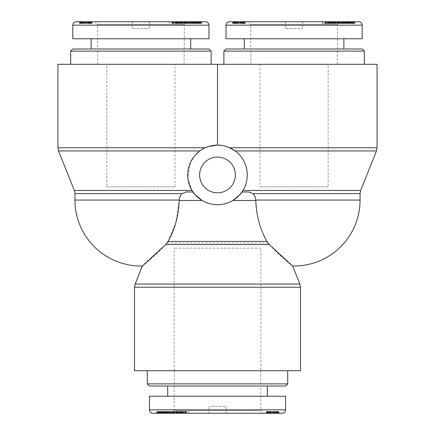 <?xml version="1.0" encoding="UTF-8"?>
<svg xmlns="http://www.w3.org/2000/svg" width="435" height="435" viewBox="0 0 435 435"><rect width="100%" height="100%" fill="white"/><g stroke="black" fill="none" stroke-linecap="round" stroke-linejoin="round"><path stroke-width="0.33" stroke-dasharray="2.17 1.63" d="M140.902 48.986L184.097 48.986L140.902 48.986M140.902 64.304L211.116 64.304L140.902 64.304M211.116 51.112L70.688 51.112M72.814 48.986L208.99 48.986M91.116 48.986L190.693 48.986L91.116 48.986M97.581 48.986L184.222 48.986L97.581 48.986L97.505 24.306L184.299 24.306L186.86 21.75L94.944 21.75L186.86 21.75M82.732 23.452L91.812 23.452L79.48 23.452L82.732 23.452L82.732 21.75L91.812 21.75L83.732 21.75L83.732 23.452M83.732 21.75L82.732 21.75M84.95 21.75L84.95 23.452L84.95 21.75M91.812 21.75L91.812 23.452L91.812 21.75M90.447 21.75L79.48 21.75L79.48 23.452L79.48 21.75L90.447 21.75L90.447 23.452L79.502 23.452L90.447 23.452M79.996 21.75L79.996 23.452M80.508 21.75L80.508 23.452M80.981 21.75L80.981 23.452M81.399 21.75L81.399 23.452M81.655 21.75L81.655 23.452M81.954 21.75L81.954 23.452M82.231 21.75L82.231 23.452M82.487 21.75L82.487 23.452M88.914 21.75L88.914 23.452M89.36 21.75L89.36 23.452M88.272 21.75L88.272 23.452M88.223 21.75L88.223 23.452M87.767 21.75L87.767 23.452M87.19 21.75L87.19 23.452M86.5 21.75L86.5 23.452M85.798 21.75L85.798 23.452M84.945 21.75L84.945 23.452M84.194 21.75L84.194 23.452M83.569 21.75L83.569 23.452M83.047 21.75L83.047 23.452M82.645 21.75L82.645 23.452M82.552 21.75L82.552 23.452M82.041 21.75L82.041 23.452M81.769 21.75L81.769 23.452L81.78 21.75M81.72 21.75L81.72 23.452M81.845 21.75L81.845 23.452M82.204 21.75L82.204 23.452M82.568 21.75L82.568 23.452M82.954 21.75L82.954 23.452M83.46 21.75L83.46 23.452L83.466 21.75M84.069 21.75L84.069 23.452M84.792 21.75L84.792 23.452M85.635 21.75L85.635 23.452M85.706 21.75L85.706 23.452L85.7 21.75M86.56 21.75L86.56 23.452M87.288 21.75L87.288 23.452M87.919 21.75L87.919 23.452M88.43 21.75L88.43 23.452M88.822 21.75L88.822 23.452M88.87 21.75L88.87 23.452M89.398 21.75L89.398 23.452M89.681 21.75L89.681 23.452M89.719 21.75L89.719 23.452M89.583 21.75L89.583 23.452M90.034 21.75L90.034 23.452M89.566 21.75L89.566 23.452M89.055 21.75L89.055 23.452M88.479 21.75L88.479 23.452M87.859 21.75L87.859 23.452M87.174 21.75L87.174 23.452M86.44 21.75L86.44 23.452L86.44 21.75M85.657 21.75L85.657 23.452M85.303 21.75L85.303 23.452M84.673 21.75L84.673 23.452M84.042 21.75L84.042 23.452M83.433 21.75L83.433 23.452M82.835 21.75L82.835 23.452L82.84 21.75M82.748 21.75L82.748 23.452M82.123 21.75L82.123 23.452M81.579 21.75L81.579 23.452M81.046 21.75L81.046 23.452M80.567 21.75L80.567 23.452M80.404 21.75L80.404 23.452M80.056 21.75L80.056 23.452M79.774 21.75L79.774 23.452M79.735 21.75L79.735 23.452M79.594 21.75L79.594 23.452M79.502 21.75L79.502 23.452L79.496 21.75M79.48 21.75L79.48 23.452M79.578 21.75L79.578 23.452M79.708 21.75L79.708 23.452M79.909 21.75L79.909 23.452M80.17 21.75L80.17 23.452M80.486 21.75L80.486 23.452M80.861 21.75L80.861 23.452M80.953 21.75L80.953 23.452M81.34 21.75L81.34 23.452M82.28 21.75L82.28 23.452M84.151 21.75L84.151 23.452M84.89 21.75L84.89 23.452M85.777 21.75L85.777 23.452M87.076 21.75L87.076 23.452M87.685 21.75L87.685 23.452M88.261 21.75L88.261 23.452M88.37 21.75L88.37 23.452M89.044 21.75L89.044 23.452M89.621 21.75L89.621 23.452M90.099 21.75L90.099 23.452M90.333 21.75L90.333 23.452M90.806 21.75L90.806 23.452M91.214 21.75L91.214 23.452M91.535 21.75L91.535 23.452L91.551 21.75M91.758 21.75L91.758 23.452M91.905 21.75L91.905 23.452L91.888 21.75M91.997 21.75L91.997 23.452M92.019 21.75L92.019 23.452L92.019 21.75M91.986 21.75L91.986 23.452M91.731 21.75L91.731 23.452M91.508 21.75L91.508 23.452M91.23 21.75L91.23 23.452M90.893 21.75L90.893 23.452M90.485 21.75L90.485 23.452M76.223 21.75L205.586 21.75M132.392 21.75L149.412 21.75L132.392 21.75L132.392 28.558L149.412 28.558L132.392 28.558M185.538 21.75L190.818 21.75L185.538 21.75L185.538 23.452L190.818 23.452L185.538 23.452M182.521 21.75L171.901 21.75L185.81 21.75L179.824 21.75L182.542 21.75L182.542 23.452L179.824 23.452L195.832 23.452L182.521 23.452M175.783 21.75L176.093 21.75L176.093 23.452L175.783 23.452L175.783 21.75M180.063 21.75L195.832 21.75L180.063 21.75L180.063 23.452M181.966 21.75L169.34 21.75L185.065 21.75L181.966 21.75L181.966 23.452L181.971 21.75M192.21 21.75L200.671 21.75L187.017 21.75L192.21 21.75L192.21 23.452L187.469 23.452L201.742 23.452L192.21 23.452M194.962 21.75L187.452 21.75L201.742 21.75L188.415 21.75L194.962 21.75L194.962 23.452M187.876 21.75L187.876 23.452M188.415 21.75L188.415 23.452M188.833 21.75L188.833 23.452M201.742 21.75L201.742 23.452M201.323 21.75L201.323 23.452M194.179 21.75L194.179 23.452M200.78 21.75L200.78 23.452M200.361 21.75L200.361 23.452L200.383 21.75M187.452 21.75L187.452 23.452L187.469 21.75M192.787 21.75L192.787 23.452M191.639 21.75L191.639 23.452M191.356 21.75L191.356 23.452M190.775 21.75L190.775 23.452M190.236 21.75L190.236 23.452M189.747 21.75L189.747 23.452M189.29 21.75L189.29 23.452M188.872 21.75L188.872 23.452M188.741 21.75L188.741 23.452M188.431 21.75L188.431 23.452M188.143 21.75L188.143 23.452M187.898 21.75L187.898 23.452M187.67 21.75L187.67 23.452M187.306 21.75L187.306 23.452M187.251 21.75L187.251 23.452M187.142 21.75L187.142 23.452M187.061 21.75L187.061 23.452L187.055 21.75M187.012 21.75L191.824 21.75L187.012 21.75L187.023 23.452L191.824 23.452L187.012 23.452L187.017 21.75L187.012 23.452M187.104 21.75L187.104 23.452M187.202 21.75L187.202 23.452M187.338 21.75L187.338 23.452M187.523 21.75L187.523 23.452M187.741 21.75L187.741 23.452M188.002 21.75L188.002 23.452M193.417 21.75L193.417 23.452M194.722 21.75L194.722 23.452M192.08 21.75L192.08 23.452M191.514 21.75L191.514 23.452L191.509 21.75M190.318 21.75L190.318 23.452M190.204 21.75L190.204 23.452M190.046 21.75L190.046 23.452L190.046 21.75M189.964 21.75L189.959 23.452M190.062 21.75L190.062 23.452M190.264 21.75L190.264 23.452M190.557 21.75L190.557 23.452M190.932 21.75L190.932 23.452M191.395 21.75L191.395 23.452M191.965 21.75L191.965 23.452M192.487 21.75L192.487 23.452M193.086 21.75L193.086 23.452M193.765 21.75L193.765 23.452M194.505 21.75L194.505 23.452M194.581 21.75L194.581 23.452M195.288 21.75L195.288 23.452M195.897 21.75L195.897 23.452M196.419 21.75L196.419 23.452M196.843 21.75L196.843 23.452M197.185 21.75L197.185 23.452M197.479 21.75L197.479 23.452M197.659 21.75L197.659 23.452L197.653 21.75M197.708 21.75L197.708 23.452M197.631 21.75L197.631 23.452M197.539 21.75L197.539 23.452M197.289 21.75L197.289 23.452M196.941 21.75L196.941 23.452M196.799 21.75L196.799 23.452M196.283 21.75L196.283 23.452M195.668 21.75L195.668 23.452M195.527 21.75L195.527 23.452M196.087 21.75L196.087 23.452M196.702 21.75L196.702 23.452M197.272 21.75L197.272 23.452M197.789 21.75L197.789 23.452M198.077 21.75L198.077 23.452M198.556 21.75L198.556 23.452M198.969 21.75L198.969 23.452M199.339 21.75L199.339 23.452M199.42 21.75L199.42 23.452M199.638 21.75L199.638 23.452M199.839 21.75L199.839 23.452M200.04 21.75L200.04 23.452M200.23 21.75L200.23 23.452M200.399 21.75L200.399 23.452M200.53 21.75L200.53 23.452L200.535 21.75M200.622 21.75L200.622 23.452L200.622 21.75M200.671 21.75L200.671 23.452L200.671 21.75M200.16 21.75L200.16 23.452M199.882 21.75L199.882 23.452M199.562 21.75L199.562 23.452M199.181 21.75L199.181 23.452M198.746 21.75L198.746 23.452M198.61 21.75L198.61 23.452M198.148 21.75L198.148 23.452M197.126 21.75L197.126 23.452M196.555 21.75L196.555 23.452M195.957 21.75L195.957 23.452M195.315 21.75L195.315 23.452M195.261 21.75L195.261 23.452M194.619 21.75L194.619 23.452M193.994 21.75L193.994 23.452M193.385 21.75L193.385 23.452M181.172 21.75L176.86 21.75L176.86 23.452L176.844 21.75L181.172 21.75L181.172 23.452M178.877 21.75L178.877 23.452M169.34 21.75L169.34 23.452M185.065 21.75L185.065 23.452L185.071 21.75M179.35 21.75L179.35 23.452L179.35 21.75M176.447 21.75L176.447 23.452M177.518 21.75L177.518 23.452M174.288 21.75L174.288 23.452M172.314 21.75L172.314 23.452M191.824 21.75L191.824 23.452M188.306 21.75L188.306 23.452M193.847 21.75L193.847 23.452M181.922 21.75L181.922 23.452L181.901 21.75M184.119 21.75L184.119 23.452M186.185 21.75L186.185 23.452M184.57 21.75L184.57 23.452M186.474 21.75L186.474 23.452M195.832 21.75L195.832 23.452M182.455 21.75L182.455 23.452M182.542 21.75L182.542 23.452L182.526 21.75M182.472 21.75L182.472 23.452M182.303 21.75L182.303 23.452M182.243 21.75L182.243 23.452L182.249 21.75M182.075 21.75L182.075 23.452M181.846 21.75L181.846 23.452M181.569 21.75L181.569 23.452L181.564 21.75M181.243 21.75L181.243 23.452M180.873 21.75L180.873 23.452M180.269 21.75L180.269 23.452M179.943 21.75L179.943 23.452M179.829 21.75L179.829 23.452L179.824 21.75M180.019 21.75L180.019 23.452M180.204 21.75L180.204 23.452M180.781 21.75L180.781 23.452M181.21 21.75L181.21 23.452M181.738 21.75L181.738 23.452M182.401 21.75L182.401 23.452L182.401 21.75M182.27 21.75L182.27 23.452L182.26 21.75M181.939 21.75L181.939 23.452M184.772 21.75L184.772 23.452M185.397 21.75L185.397 23.452M185.631 21.75L185.631 23.452M185.756 21.75L185.756 23.452M185.81 21.75L185.81 23.452M185.761 21.75L185.761 23.452M185.712 21.75L185.712 23.452M185.549 21.75L185.549 23.452M185.326 21.75L185.326 23.452M185.027 21.75L185.027 23.452M184.663 21.75L184.663 23.452M184.233 21.75L184.233 23.452M183.728 21.75L183.728 23.452M183.554 21.75L183.554 23.452M183.026 21.75L183.026 23.452M182.037 21.75L182.037 23.452M181.112 21.75L181.112 23.452M180.65 21.75L180.65 23.452M180.036 21.75L180.036 23.452M179.454 21.75L179.454 23.452M178.894 21.75L178.894 23.452M178.693 21.75L178.693 23.452M178.116 21.75L178.116 23.452M177.594 21.75L177.594 23.452M177.132 21.75L177.132 23.452L177.132 21.75M176.822 21.75L176.822 23.452M176.501 21.75L176.501 23.452M176.284 21.75L176.284 23.452M176.175 21.75L176.175 23.452L176.164 21.75M176.202 21.75L176.202 23.452M176.305 21.75L176.305 23.452M176.469 21.75L176.469 23.452M176.697 21.75L176.697 23.452M176.969 21.75L176.969 23.452L176.958 21.75M177.311 21.75L177.311 23.452L177.322 21.75M177.991 21.75L177.991 23.452M178.334 21.75L178.334 23.452M178.546 21.75L178.546 23.452M178.633 21.75L178.633 23.452M178.589 21.75L178.589 23.452M178.252 21.75L178.252 23.452M177.926 21.75L177.926 23.452M176.615 21.75L176.615 23.452M172.967 21.75L172.967 23.452M172.042 21.75L172.042 23.452M171.939 21.75L171.939 23.452M171.901 21.75L171.901 23.452L171.907 21.75M171.95 21.75L171.95 23.452M172.07 21.75L172.07 23.452M172.249 21.75L172.249 23.452M172.505 21.75L172.505 23.452M172.836 21.75L172.836 23.452M173.233 21.75L173.233 23.452M173.701 21.75L173.701 23.452M174.245 21.75L174.245 23.452M174.364 21.75L174.364 23.452M174.875 21.75L174.875 23.452M175.37 21.75L175.37 23.452M175.865 21.75L175.865 23.452M176.36 21.75L176.36 23.452M177.556 21.75L177.556 23.452M178.154 21.75L178.154 23.452M178.747 21.75L178.747 23.452M179.34 21.75L179.34 23.452M179.938 21.75L179.938 23.452M180.492 21.75L180.492 23.452M180.998 21.75L180.998 23.452M181.455 21.75L181.455 23.452M181.596 21.75L181.596 23.452M188.529 21.75L188.529 23.452M187.828 21.75L187.828 23.452M190.818 21.75L190.818 23.452M184.222 48.986L184.299 24.306L97.505 24.306L94.944 21.75M208.99 38.769L72.814 38.769M190.693 38.769L91.116 38.769L190.693 38.769M294.098 48.986L250.903 48.986L294.098 48.986M294.098 64.304L364.312 64.304L294.098 64.304M364.312 51.112L223.884 51.112M226.01 48.986L362.186 48.986M244.307 48.986L343.884 48.986L244.307 48.986M250.777 48.986L337.419 48.986L250.777 48.986L250.701 24.306L337.495 24.306L340.056 21.75L248.14 21.75L340.056 21.75M236.928 21.75L238.157 21.75L235.928 21.75L235.944 23.452L245.008 23.452L232.676 23.452L236.036 23.452L235.928 21.75L245.008 21.75L236.928 21.75L236.928 23.452M237.39 21.75L242.915 21.75L238.135 21.75L238.146 23.452L234.916 23.452L242.915 23.452L238.135 23.452L238.135 21.75L237.39 21.75L237.39 23.452M245.008 21.75L245.008 23.452L245.008 21.75M243.643 21.75L232.676 21.75L232.676 23.452L232.676 21.75L238.853 21.75L238.831 23.452L236.031 23.452L239.636 23.452L238.853 23.452L238.853 21.75L243.643 21.75L243.643 23.452L239.636 23.452L243.643 23.452M233.193 21.75L233.193 23.452M233.704 21.75L233.704 23.452M234.177 21.75L234.177 23.452M234.595 21.75L234.595 23.452M234.851 21.75L234.851 23.452M235.145 21.75L235.145 23.452M235.427 21.75L235.427 23.452M235.683 21.75L235.683 23.452M242.11 21.75L242.11 23.452M242.556 21.75L242.556 23.452M241.468 21.75L241.468 23.452M241.42 21.75L241.42 23.452M240.963 21.75L240.963 23.452M240.386 21.75L240.386 23.452M239.696 21.75L239.696 23.452M238.994 21.75L238.994 23.452M236.76 21.75L236.76 23.452M236.243 21.75L236.243 23.452M235.841 21.75L235.841 23.452M235.748 21.75L235.748 23.452M235.237 21.75L235.237 23.452M234.965 21.75L234.965 23.452M234.916 21.75L234.916 23.452M235.041 21.75L235.041 23.452M235.4 21.75L235.4 23.452M235.765 21.75L235.765 23.452M236.151 21.75L236.151 23.452M236.656 21.75L236.656 23.452L236.662 21.75M237.265 21.75L237.265 23.452M237.988 21.75L237.988 23.452M238.902 21.75L238.902 23.452L238.897 21.75M239.75 21.75L239.75 23.452M240.484 21.75L240.484 23.452M241.11 21.75L241.11 23.452M241.621 21.75L241.621 23.452M242.018 21.75L242.018 23.452M242.067 21.75L242.067 23.452M242.594 21.75L242.594 23.452M242.877 21.75L242.877 23.452M242.915 21.75L242.915 23.452M242.779 21.75L242.779 23.452M243.23 21.75L243.23 23.452M242.763 21.75L242.763 23.452M242.251 21.75L242.251 23.452L242.241 21.75M241.675 21.75L241.675 23.452M241.055 21.75L241.055 23.452M240.37 21.75L240.37 23.452M239.636 21.75L239.636 23.452L239.636 21.75M238.5 21.75L238.5 23.452M237.863 21.75L237.863 23.452M237.238 21.75L237.238 23.452M236.629 21.75L236.629 23.452M236.031 21.75L236.031 23.452L236.036 21.75M235.319 21.75L235.319 23.452M234.775 21.75L234.775 23.452L234.775 21.75M234.242 21.75L234.242 23.452M233.764 21.75L233.764 23.452M233.6 21.75L233.6 23.452M233.252 21.75L233.252 23.452M232.97 21.75L232.97 23.452M232.932 21.75L232.932 23.452M232.79 21.75L232.79 23.452L232.774 21.75M232.698 21.75L232.698 23.452L232.692 21.75M232.676 21.75L232.676 23.452M232.904 21.75L232.904 23.452M233.106 21.75L233.106 23.452M233.367 21.75L233.367 23.452M233.682 21.75L233.682 23.452M234.057 21.75L234.057 23.452M234.15 21.75L234.15 23.452M234.536 21.75L234.536 23.452M234.976 21.75L234.976 23.452M235.476 21.75L235.476 23.452M237.347 21.75L237.347 23.452M238.086 21.75L238.086 23.452M238.973 21.75L238.973 23.452M240.272 21.75L240.272 23.452M240.881 21.75L240.881 23.452M241.458 21.75L241.458 23.452M241.566 21.75L241.566 23.452M242.817 21.75L242.817 23.452M243.295 21.75L243.295 23.452M243.524 21.75L243.524 23.452M244.002 21.75L244.002 23.452M244.41 21.75L244.41 23.452L244.426 21.75M244.731 21.75L244.731 23.452L244.747 21.75M244.954 21.75L244.954 23.452M245.101 21.75L245.101 23.452L245.084 21.75M245.193 21.75L245.215 23.452M245.182 21.75L245.182 23.452M244.927 21.75L244.927 23.452M244.704 21.75L244.704 23.452M244.089 21.75L244.089 23.452M243.682 21.75L243.682 23.452M229.419 21.75L358.783 21.75M285.588 21.75L302.608 21.75L285.588 21.75L285.588 28.558L302.608 28.558L285.588 28.558M338.734 21.75L344.014 21.75L338.734 21.75L338.734 23.452L344.014 23.452L338.734 23.452M335.717 21.75L325.097 21.75L339.006 21.75L333.02 21.75L335.738 21.75L335.717 23.452L322.536 23.452L339.006 23.452L335.722 23.452L335.722 21.75M328.98 21.75L329.29 21.75L329.29 23.452L328.98 23.452L328.98 21.75M333.259 21.75L349.028 21.75L333.259 21.75L333.259 23.452L349.028 23.452L333.259 23.452M335.162 21.75L322.536 21.75L338.261 21.75L335.162 21.75L335.162 23.452L335.167 21.75M345.401 21.75L353.867 21.75L340.213 21.75L345.401 21.75L345.401 23.452L340.665 23.452L354.938 23.452L345.401 23.452M348.158 21.75L340.648 21.75L354.938 21.75L341.611 21.75L348.158 21.75L348.158 23.452M341.073 21.75L341.073 23.452M341.611 21.75L341.611 23.452M342.03 21.75L342.03 23.452M354.938 21.75L354.938 23.452M354.52 21.75L354.52 23.452M347.375 21.75L347.375 23.452M353.976 21.75L353.976 23.452M353.557 21.75L353.557 23.452M340.648 21.75L340.648 23.452L340.665 21.75M345.983 21.75L345.983 23.452M344.835 21.75L344.835 23.452M344.553 21.75L344.553 23.452M343.971 21.75L343.971 23.452M343.433 21.75L343.433 23.452M342.943 21.75L342.943 23.452M342.481 21.75L342.481 23.452M342.068 21.75L342.068 23.452M341.937 21.75L341.937 23.452M341.627 21.75L341.627 23.452M341.339 21.75L341.339 23.452M341.094 21.75L341.094 23.452M340.866 21.75L340.866 23.452M340.502 21.75L340.502 23.452M340.447 21.75L340.447 23.452M340.333 21.75L340.333 23.452M340.252 21.75L340.252 23.452L340.252 21.75M340.219 21.75L340.219 23.452L340.213 21.75M340.3 21.75L340.3 23.452M340.398 21.75L340.398 23.452M340.534 21.75L340.534 23.452M340.719 21.75L340.719 23.452M340.937 21.75L340.937 23.452M341.198 21.75L341.198 23.452M346.613 21.75L346.613 23.452M347.918 21.75L347.918 23.452M345.276 21.75L345.276 23.452M344.71 21.75L344.71 23.452L344.705 21.75M343.514 21.75L343.514 23.452M343.4 21.75L343.4 23.452M343.242 21.75L343.242 23.452L343.237 21.75M343.161 21.75L343.155 23.452M343.258 21.75L343.258 23.452M343.46 21.75L343.46 23.452M343.753 21.75L343.753 23.452M344.123 21.75L344.123 23.452M344.591 21.75L344.591 23.452M345.162 21.75L345.162 23.452M345.684 21.75L345.684 23.452M346.282 21.75L346.282 23.452M346.961 21.75L346.961 23.452M347.701 21.75L347.701 23.452M347.777 21.75L347.777 23.452M348.484 21.75L348.484 23.452M349.093 21.75L349.093 23.452M349.615 21.75L349.615 23.452M350.039 21.75L350.039 23.452M350.382 21.75L350.382 23.452M350.675 21.75L350.675 23.452M350.855 21.75L350.855 23.452L350.849 21.75M350.898 21.75L350.898 23.452M350.827 21.75L350.827 23.452M350.735 21.75L350.735 23.452M350.485 21.75L350.485 23.452L350.469 21.75M350.137 21.75L350.137 23.452M349.99 21.75L349.99 23.452M349.479 21.75L349.479 23.452M348.865 21.75L348.865 23.452M348.723 21.75L348.723 23.452M349.283 21.75L349.283 23.452M349.898 21.75L349.898 23.452M350.985 21.75L350.985 23.452M351.273 21.75L351.273 23.452M351.752 21.75L351.752 23.452M352.165 21.75L352.165 23.452M352.535 21.75L352.535 23.452M352.616 21.75L352.616 23.452M352.834 21.75L352.834 23.452M353.035 21.75L353.035 23.452M353.236 21.75L353.236 23.452M353.427 21.75L353.427 23.452M353.595 21.75L353.595 23.452M353.726 21.75L353.726 23.452L353.731 21.75M353.818 21.75L353.818 23.452L353.818 21.75M353.867 21.75L353.867 23.452L353.867 21.75M353.579 21.75L353.579 23.452M353.356 21.75L353.356 23.452M353.079 21.75L353.079 23.452M352.758 21.75L352.758 23.452M352.377 21.75L352.377 23.452M351.942 21.75L351.942 23.452M351.806 21.75L351.806 23.452M351.344 21.75L351.344 23.452M350.322 21.75L350.322 23.452M349.751 21.75L349.751 23.452M349.153 21.75L349.153 23.452M348.511 21.75L348.511 23.452M348.457 21.75L348.457 23.452M347.815 21.75L347.815 23.452M347.19 21.75L347.19 23.452M346.581 21.75L346.581 23.452M332.074 23.452L334.368 23.452L332.074 23.452L332.074 21.75L330.056 21.75L330.056 23.452M330.056 21.75L334.368 21.75L334.368 23.452M334.368 21.75L332.074 21.75M322.536 21.75L322.536 23.452M338.261 21.75L338.261 23.452L338.267 21.75M332.547 21.75L332.547 23.452L332.547 21.75M329.643 21.75L329.643 23.452M330.714 21.75L330.714 23.452M327.484 21.75L327.484 23.452M325.51 21.75L325.51 23.452M341.502 23.452L345.02 23.452L340.208 23.452L341.502 23.452L341.502 21.75L345.02 21.75L345.02 23.452M345.02 21.75L340.208 21.75L340.208 23.452M340.208 21.75L341.502 21.75M347.043 21.75L347.043 23.452M335.113 21.75L335.113 23.452M337.315 21.75L337.315 23.452M339.382 21.75L339.382 23.452M337.761 21.75L337.761 23.452M339.67 21.75L339.67 23.452M349.028 21.75L349.028 23.452M335.651 21.75L335.651 23.452L335.668 21.75M335.738 21.75L335.738 23.452M335.499 21.75L335.499 23.452M335.439 21.75L335.439 23.452L335.445 21.75M335.271 21.75L335.271 23.452M335.042 21.75L335.042 23.452M334.765 21.75L334.765 23.452L334.76 21.75M334.439 21.75L334.439 23.452M334.069 21.75L334.069 23.452M333.466 21.75L333.466 23.452M333.139 21.75L333.139 23.452L333.134 21.75M333.025 21.75L333.025 23.452L333.02 21.75M333.215 21.75L333.215 23.452M333.4 21.75L333.4 23.452M333.977 21.75L333.977 23.452M334.401 21.75L334.401 23.452M334.934 21.75L334.934 23.452M335.097 21.75L335.097 23.452M335.597 21.75L335.597 23.452L335.597 21.75M335.467 21.75L335.467 23.452L335.456 21.75M335.135 21.75L335.135 23.452M337.968 21.75L337.968 23.452M338.593 21.75L338.593 23.452M338.821 21.75L338.821 23.452M338.952 21.75L338.952 23.452L338.957 21.75M339.006 21.75L339.006 23.452M338.903 21.75L338.903 23.452M338.745 21.75L338.745 23.452M338.522 21.75L338.522 23.452M338.223 21.75L338.223 23.452M337.859 21.75L337.859 23.452M337.424 21.75L337.424 23.452M336.924 21.75L336.924 23.452M336.75 21.75L336.75 23.452M336.222 21.75L336.222 23.452M335.233 21.75L335.233 23.452M334.308 21.75L334.308 23.452M333.846 21.75L333.846 23.452M333.232 21.75L333.232 23.452M332.65 21.75L332.65 23.452M332.09 21.75L332.09 23.452M331.889 21.75L331.889 23.452M331.312 21.75L331.312 23.452M330.79 21.75L330.79 23.452M330.328 21.75L330.328 23.452L330.328 21.75M330.013 21.75L330.013 23.452M329.697 21.75L329.697 23.452M329.48 21.75L329.48 23.452M329.371 21.75L329.371 23.452M329.36 21.75L329.36 23.452M329.398 21.75L329.398 23.452M329.502 21.75L329.502 23.452M329.665 21.75L329.665 23.452M329.888 21.75L329.888 23.452M330.165 21.75L330.165 23.452L330.154 21.75M330.508 21.75L330.508 23.452L330.518 21.75M331.187 21.75L331.187 23.452M331.53 21.75L331.53 23.452M331.742 21.75L331.742 23.452M331.829 21.75L331.829 23.452M331.785 21.75L331.785 23.452M331.448 21.75L331.448 23.452M331.122 21.75L331.122 23.452M329.806 21.75L329.806 23.452M326.163 21.75L326.163 23.452M325.239 21.75L325.239 23.452M325.135 21.75L325.135 23.452L325.146 21.75M325.097 21.75L325.097 23.452L325.103 21.75M325.266 21.75L325.266 23.452M325.445 21.75L325.445 23.452M325.701 21.75L325.701 23.452M326.032 21.75L326.032 23.452M326.429 21.75L326.429 23.452M326.897 21.75L326.897 23.452M327.441 21.75L327.441 23.452M327.56 21.75L327.56 23.452M328.072 21.75L328.072 23.452M328.566 21.75L328.566 23.452M329.061 21.75L329.061 23.452M329.556 21.75L329.556 23.452M330.04 21.75L330.04 23.452M330.752 21.75L330.752 23.452M331.35 21.75L331.35 23.452M331.943 21.75L331.943 23.452M332.536 21.75L332.536 23.452M333.688 21.75L333.688 23.452M334.189 21.75L334.189 23.452M334.651 21.75L334.651 23.452M334.792 21.75L334.792 23.452M341.725 21.75L341.725 23.452M341.024 21.75L341.024 23.452M344.014 21.75L344.014 23.452M337.419 48.986L337.495 24.306L250.701 24.306L248.14 21.75M362.186 38.769L226.01 38.769M343.884 38.769L244.307 38.769L343.884 38.769M241.947 191.965L248.804 191.965L241.947 191.965L242.937 190.443L241.947 191.965L248.804 191.965L252.871 193.608C254.622 195.201 255.595 197.349 255.791 200.051L360.055 200.051M193.678 157.062L199.872 150.934C185.364 160.591 185.609 182.765 192.063 190.443A29.787 29.787 0 0 1 209.452 146.263A29.787 29.787 0 0 1 247.287 174.946A29.787 29.787 0 0 1 192.063 190.443L193.053 191.965L192.063 190.443L187.893 178.219L190.595 162.163M205.228 147.802L199.872 150.934L203.852 148.465M376.471 150.934L235.128 150.934C249.636 160.591 249.391 182.765 242.937 190.443C249.391 182.765 249.636 160.591 235.128 150.934L229.707 147.775C224.824 145.834 220.757 144.964 217.5 145.159C214.243 144.964 210.176 145.834 205.293 147.775L57.92 147.775M241.055 193.178L240.191 194.244M239.783 194.711L232.845 200.481C222.617 206.141 212.383 206.141 202.155 200.481C212.383 206.141 222.617 206.141 232.845 200.481L255.802 200.481L255.791 200.051M168.046 241.392L176.017 222.127L179.198 200.481L202.03 200.399M199.915 198.991L197.648 197.153M195.804 195.353L194.614 194.015M193.803 192.993L193.091 192.014M186.196 191.965L193.053 191.965M216.962 145.165L218.038 145.165M165.746 244.557C151.69 258.298 143.893 265.442 142.354 265.997C142.163 266.008 154.349 257.041 167.143 243.034L168.024 241.436M167.143 243.034L267.857 243.034C280.651 257.041 292.837 266.008 292.646 265.997C291.107 265.442 283.31 258.298 269.254 244.557M134.518 370.696L300.482 370.696M377.08 64.304L217.5 64.304L217.5 145.159M74.945 193.608L182.129 193.608L180.846 195.07M179.802 197.093L179.209 200.051L74.945 200.051M255.802 200.481C256.443 216.494 260.462 230.675 267.857 243.034M235.373 174.946A17.873 17.873 0 0 0 208.566 159.466A17.873 17.873 0 0 0 208.566 190.427A17.873 17.873 0 0 0 235.373 174.946M328.142 186.86L260.054 186.86L328.142 186.86L328.142 64.304L260.054 64.304L328.142 64.304M106.858 186.86L174.946 186.86L106.858 186.86L106.858 64.304L174.946 64.304L106.858 64.304M260.908 248.14L174.092 248.14L260.908 248.14L260.908 370.696L174.092 370.696L260.908 370.696M217.5 64.304L57.92 64.304M217.5 386.014L260.69 386.014L217.5 386.014M217.5 370.696L147.286 370.696L217.5 370.696M147.286 383.887L287.714 383.887M285.588 386.014L149.412 386.014M267.291 386.014L167.709 386.014L267.291 386.014M260.821 386.014L174.179 386.014L260.821 386.014L260.897 410.694L174.103 410.694L171.542 413.25L263.458 413.25L171.542 413.25M275.67 411.548L266.59 411.548L278.922 411.548L275.67 411.548L275.67 413.25L266.59 413.25L274.67 413.25L274.67 411.548M274.67 413.25L275.67 413.25M274.208 413.25L268.683 413.25L273.457 413.25L273.452 411.548L276.682 411.548L268.683 411.548L273.457 411.548L273.457 413.25L274.208 413.25L274.208 411.548M266.59 413.25L266.59 411.548L266.59 413.25M267.955 413.25L278.922 413.25L278.922 411.548L275.562 411.548L278.922 411.548L278.922 413.25L271.228 413.25L271.212 411.548L275.567 411.548L269.357 411.548L271.228 411.548L271.228 413.25L268.835 413.25L268.819 411.548L269.347 411.548L266.383 411.548L268.835 411.548L268.835 413.25L267.955 413.25L267.955 411.548M278.405 413.25L278.405 411.548M277.894 413.25L277.894 411.548M277.421 413.25L277.421 411.548M277.003 413.25L277.003 411.548M276.747 413.25L276.747 411.548M276.453 413.25L276.453 411.548M276.171 413.25L276.171 411.548M275.915 413.25L275.915 411.548M269.488 413.25L269.488 411.548M269.042 413.25L269.042 411.548M270.13 413.25L270.13 411.548L270.14 413.25M270.178 413.25L270.178 411.548M270.635 413.25L270.635 411.548M271.902 413.25L271.902 411.548M272.604 413.25L272.604 411.548M274.838 413.25L274.838 411.548M275.355 413.25L275.355 411.548M275.757 413.25L275.757 411.548M275.85 413.25L275.85 411.548L275.833 413.25M276.361 413.25L276.361 411.548M276.633 413.25L276.633 411.548L276.622 413.25M276.682 413.25L276.682 411.548M276.557 413.25L276.557 411.548M276.198 413.25L276.198 411.548M275.447 413.25L275.447 411.548M274.942 413.25L274.942 411.548L274.936 413.25M274.333 413.25L274.333 411.548M273.61 413.25L273.61 411.548M272.767 413.25L272.767 411.548M272.696 413.25L272.696 411.548L272.701 413.25M271.842 413.25L271.842 411.548M271.114 413.25L271.114 411.548M270.483 413.25L270.483 411.548M269.977 413.25L269.977 411.548M269.58 413.25L269.58 411.548M269.531 413.25L269.531 411.548M269.004 413.25L269.004 411.548M268.721 413.25L268.721 411.548M268.683 413.25L268.683 411.548M268.368 413.25L268.368 411.548M269.347 413.25L269.347 411.548L269.357 413.25M269.923 413.25L269.923 411.548M270.543 413.25L270.543 411.548M271.962 413.25L271.962 411.548L271.962 413.25M272.745 413.25L272.745 411.548M273.098 413.25L273.098 411.548M273.729 413.25L273.729 411.548M274.36 413.25L274.36 411.548M274.969 413.25L274.969 411.548M275.567 413.25L275.567 411.548L275.562 413.25M275.654 413.25L275.654 411.548M276.279 413.25L276.279 411.548M276.823 413.25L276.823 411.548M277.356 413.25L277.356 411.548M277.834 413.25L277.834 411.548M277.998 413.25L277.998 411.548M278.346 413.25L278.346 411.548M278.628 413.25L278.628 411.548M278.666 413.25L278.666 411.548M278.808 413.25L278.808 411.548M278.9 413.25L278.9 411.548M278.922 413.25L278.922 411.548L278.906 413.25M278.824 413.25L278.824 411.548M278.694 413.25L278.694 411.548M278.492 413.25L278.492 411.548M278.231 413.25L278.231 411.548M277.916 413.25L277.916 411.548M277.541 413.25L277.541 411.548M277.448 413.25L277.448 411.548M277.062 413.25L277.062 411.548M276.122 413.25L276.122 411.548M274.251 413.25L274.251 411.548M273.512 413.25L273.512 411.548M272.625 413.25L272.625 411.548M271.326 413.25L271.326 411.548M270.717 413.25L270.717 411.548M270.032 413.25L270.032 411.548M268.781 413.25L268.781 411.548M268.303 413.25L268.303 411.548M268.069 413.25L268.069 411.548M267.596 413.25L267.596 411.548M267.188 413.25L267.188 411.548M266.867 413.25L266.867 411.548M266.851 413.25L266.851 411.548M266.644 413.25L266.644 411.548M266.497 413.25L266.497 411.548M266.405 413.25L266.405 411.548L266.416 413.25M266.383 413.25L266.383 411.548L266.383 413.25M266.514 413.25L266.514 411.548M266.671 413.25L266.671 411.548M266.894 413.25L266.894 411.548M267.172 413.25L267.172 411.548M267.509 413.25L267.509 411.548M267.916 413.25L267.916 411.548M282.179 413.25L152.815 413.25M226.01 413.25L208.99 413.25L226.01 413.25L226.01 406.442L208.99 406.442L226.01 406.442M172.864 413.25L186.501 413.25L172.853 413.25L172.853 411.548L162.57 411.548L178.339 411.548L167.584 411.548L172.864 411.548L172.864 413.25M182.618 413.25L182.308 413.25L182.308 411.548L186.501 411.548L179.062 411.548L189.062 411.548L173.337 411.548L182.618 411.548L182.618 413.25M178.339 413.25L162.57 413.25L178.339 413.25L178.339 411.548M176.436 413.25L189.062 413.25L173.337 413.25L176.436 413.25L176.436 411.548M166.192 413.25L157.731 413.25L171.385 413.25L166.192 413.25L166.192 411.548L169.971 411.548L156.66 411.548L166.192 411.548M163.44 413.25L170.95 413.25L156.66 413.25L169.987 413.25L163.44 413.25L163.44 411.548M170.525 413.25L170.525 411.548M169.987 413.25L169.987 411.548L169.971 413.25M169.568 413.25L169.568 411.548M156.66 413.25L156.66 411.548M157.078 413.25L157.078 411.548M164.223 413.25L164.223 411.548M157.622 413.25L157.622 411.548M158.041 413.25L158.041 411.548M170.95 413.25L170.95 411.548M165.615 413.25L165.615 411.548M166.763 413.25L166.763 411.548M167.045 413.25L167.045 411.548M167.627 413.25L167.627 411.548M168.166 413.25L168.166 411.548M168.655 413.25L168.655 411.548M169.117 413.25L169.117 411.548M169.53 413.25L169.53 411.548M169.661 413.25L169.661 411.548M170.259 413.25L170.259 411.548M170.504 413.25L170.504 411.548M170.732 413.25L170.732 411.548M170.933 413.25L170.933 411.548M171.096 413.25L171.096 411.548M171.151 413.25L171.151 411.548M171.265 413.25L171.265 411.548M171.346 413.25L171.346 411.548L171.346 413.25M171.39 413.25L166.578 413.25L171.39 413.25L171.379 411.548L166.578 411.548L171.39 411.548L171.385 413.25L171.39 411.548M171.298 413.25L171.298 411.548M171.2 413.25L171.2 411.548M171.064 413.25L171.064 411.548M170.879 413.25L170.879 411.548M170.661 413.25L170.661 411.548M170.4 413.25L170.4 411.548M164.985 413.25L164.985 411.548M163.68 413.25L163.68 411.548M166.322 413.25L166.322 411.548M166.888 413.25L166.888 411.548M168.084 413.25L168.084 411.548M168.198 413.25L168.198 411.548M168.356 413.25L168.34 411.548M168.437 413.25L168.437 411.548M168.443 413.25L168.443 411.548L168.443 413.25M168.138 413.25L168.138 411.548M167.845 413.25L167.845 411.548M167.475 413.25L167.475 411.548M167.007 413.25L167.007 411.548M166.893 413.25L166.893 411.548M166.436 413.25L166.436 411.548M165.914 413.25L165.914 411.548M165.316 413.25L165.316 411.548M164.637 413.25L164.637 411.548M163.897 413.25L163.897 411.548M163.821 413.25L163.821 411.548M163.114 413.25L163.114 411.548M162.505 413.25L162.505 411.548M161.983 413.25L161.983 411.548M161.559 413.25L161.559 411.548M161.216 413.25L161.216 411.548M160.923 413.25L160.923 411.548M160.743 413.25L160.743 411.548M160.694 413.25L160.694 411.548M160.771 413.25L160.771 411.548L160.749 413.25M160.863 413.25L160.863 411.548M161.113 413.25L161.113 411.548M161.461 413.25L161.461 411.548M161.602 413.25L161.602 411.548M162.119 413.25L162.119 411.548M162.733 413.25L162.733 411.548M162.875 413.25L162.875 411.548M162.315 413.25L162.315 411.548M161.7 413.25L161.7 411.548M161.129 413.25L161.129 411.548M160.613 413.25L160.613 411.548M160.325 413.25L160.325 411.548M159.846 413.25L159.846 411.548M159.433 413.25L159.433 411.548M159.063 413.25L159.063 411.548M158.982 413.25L158.982 411.548M158.764 413.25L158.764 411.548M158.563 413.25L158.563 411.548M158.362 413.25L158.362 411.548M158.171 413.25L158.171 411.548M158.003 413.25L158.003 411.548L158.019 413.25M157.872 413.25L157.872 411.548L157.867 413.25M157.78 413.25L157.78 411.548L157.78 413.25M157.731 413.25L157.731 411.548L157.731 413.25M158.242 413.25L158.242 411.548M158.519 413.25L158.519 411.548M158.84 413.25L158.84 411.548M159.221 413.25L159.221 411.548M159.656 413.25L159.656 411.548M159.792 413.25L159.792 411.548M160.254 413.25L160.254 411.548M161.276 413.25L161.276 411.548M161.847 413.25L161.847 411.548M162.445 413.25L162.445 411.548M163.087 413.25L163.087 411.548M163.141 413.25L163.141 411.548M163.783 413.25L163.783 411.548M164.408 413.25L164.408 411.548M165.017 413.25L165.017 411.548M181.542 413.25L177.23 413.25L181.542 413.25L181.542 411.548M179.524 413.25L179.524 411.548L179.508 413.25M177.23 413.25L177.23 411.548M189.062 413.25L189.062 411.548M173.337 413.25L173.337 411.548M179.051 413.25L179.051 411.548M181.955 413.25L181.955 411.548M180.884 413.25L180.884 411.548M184.114 413.25L184.114 411.548M186.088 413.25L186.088 411.548M166.578 413.25L166.578 411.548M170.096 413.25L170.096 411.548M164.555 413.25L164.555 411.548M176.479 413.25L176.479 411.548L176.463 413.25M174.283 413.25L174.283 411.548M172.216 413.25L172.216 411.548M173.837 413.25L173.837 411.548M171.928 413.25L171.928 411.548M162.57 413.25L162.57 411.548M175.947 413.25L175.947 411.548M175.881 413.25L175.881 411.548L175.876 413.25M175.86 413.25L175.86 411.548M175.93 413.25L175.93 411.548M176.099 413.25L176.099 411.548M176.159 413.25L176.142 411.548M176.327 413.25L176.327 411.548M176.556 413.25L176.556 411.548M176.833 413.25L176.833 411.548L176.838 413.25M177.159 413.25L177.159 411.548M177.529 413.25L177.529 411.548M178.132 413.25L178.132 411.548M178.459 413.25L178.459 411.548L178.464 413.25M178.573 413.25L178.573 411.548L178.578 413.25M178.383 413.25L178.383 411.548L178.366 413.25M178.198 413.25L178.198 411.548M177.621 413.25L177.621 411.548M177.192 413.25L177.192 411.548M176.664 413.25L176.664 411.548M176.501 413.25L176.501 411.548M176.001 413.25L176.001 411.548L176.001 413.25M176.131 413.25L176.131 411.548M173.63 413.25L173.63 411.548M173.331 413.25L173.331 411.548M173.005 413.25L173.005 411.548M172.771 413.25L172.771 411.548M172.646 413.25L172.646 411.548L172.641 413.25M172.592 413.25L172.592 411.548M172.695 413.25L172.695 411.548M173.076 413.25L173.076 411.548M173.375 413.25L173.375 411.548M173.739 413.25L173.739 411.548M174.169 413.25L174.169 411.548M174.674 413.25L174.674 411.548M174.848 413.25L174.848 411.548M175.376 413.25L175.376 411.548M176.365 413.25L176.365 411.548M177.29 413.25L177.29 411.548M177.752 413.25L177.752 411.548M178.948 413.25L178.948 411.548M179.709 413.25L179.709 411.548M180.286 413.25L180.286 411.548M180.808 413.25L180.808 411.548M181.27 413.25L181.27 411.548L181.27 413.25M181.585 413.25L181.585 411.548M181.901 413.25L181.901 411.548M182.118 413.25L182.118 411.548M182.227 413.25L182.227 411.548L182.238 413.25M182.2 413.25L182.2 411.548M182.096 413.25L182.096 411.548M181.933 413.25L181.933 411.548M181.705 413.25L181.705 411.548M181.433 413.25L181.433 411.548M181.09 413.25L181.09 411.548M180.411 413.25L180.411 411.548M180.068 413.25L180.068 411.548M179.856 413.25L179.856 411.548M179.769 413.25L179.769 411.548M179.813 413.25L179.813 411.548M180.15 413.25L180.15 411.548M180.476 413.25L180.476 411.548M181.08 413.25L181.08 411.548M181.786 413.25L181.786 411.548M185.435 413.25L185.435 411.548M186.359 413.25L186.359 411.548M186.463 413.25L186.463 411.548L186.452 413.25M186.501 413.25L186.501 411.548L186.495 413.25M186.332 413.25L186.332 411.548M186.153 413.25L186.153 411.548M185.897 413.25L185.897 411.548M185.566 413.25L185.566 411.548M185.169 413.25L185.169 411.548M184.701 413.25L184.701 411.548M184.157 413.25L184.157 411.548M184.038 413.25L184.038 411.548M183.526 413.25L183.526 411.548M183.032 413.25L183.032 411.548M182.537 413.25L182.537 411.548M182.042 413.25L182.042 411.548M181.558 413.25L181.558 411.548M181.444 413.25L181.444 411.548M180.846 413.25L180.846 411.548M180.248 413.25L180.248 411.548M179.655 413.25L179.655 411.548M177.91 413.25L177.91 411.548M177.404 413.25L177.404 411.548M176.947 413.25L176.947 411.548M176.806 413.25L176.806 411.548M176.431 413.25L176.431 411.548M169.873 413.25L169.873 411.548M170.574 413.25L170.574 411.548M167.584 413.25L167.584 411.548M174.179 386.014L174.103 410.694L260.897 410.694L263.458 413.25M149.412 396.231L285.588 396.231M167.709 396.231L267.291 396.231L167.709 396.231M81.557 21.75L81.557 23.452M180.443 21.75L180.443 23.452M177.714 21.75L177.714 23.452M208.99 25.154L72.819 25.154M333.64 21.75L333.64 23.452M330.91 21.75L330.91 23.452M362.181 25.154L226.015 25.154M242.937 190.443L360.664 190.443M360.055 193.608L252.871 193.608M74.336 190.443L192.063 190.443M199.872 150.934L58.529 150.934M135.127 284.066L299.873 284.066M300.482 287.225L134.518 287.225M229.707 147.775L377.08 147.775M276.845 413.25L276.845 411.548M177.958 413.25L177.958 411.548M180.688 413.25L180.688 411.548M149.417 409.846L285.583 409.846M184.097 64.304L184.097 48.986M97.712 64.304L97.712 48.986M175.153 21.75L175.153 23.452M149.412 21.75L149.412 28.558M337.288 64.304L337.288 48.986M250.903 64.304L250.903 48.986M238.157 21.75L238.157 23.452M328.349 21.75L328.349 23.452M302.608 21.75L302.608 28.558M260.054 64.304L260.054 186.86M174.946 186.86L174.946 64.304M174.092 370.696L174.092 248.14M174.31 370.696L174.31 386.014M260.69 370.696L260.69 386.014M273.441 413.25L273.441 411.548M183.249 413.25L183.249 411.548M208.99 413.25L208.99 406.442"/><path stroke-width="0.65" d="M140.902 51.112L211.116 51.112L208.99 48.986L72.814 48.986L70.688 51.112L140.902 51.112M205.586 21.75L76.223 21.75C74.157 21.951 73.02 23.088 72.819 25.154L208.99 25.154A3.404 3.404 0 0 0 205.586 21.75L205.586 21.75C207.653 21.951 208.784 23.088 208.99 25.154L208.99 38.769L72.814 38.769L72.814 25.154M190.693 48.986L190.693 38.769M294.098 51.112L364.312 51.112L362.186 48.986L226.01 48.986L223.884 51.112L294.098 51.112M358.783 21.75L229.419 21.75C227.353 21.951 226.216 23.088 226.015 25.154L362.181 25.154A3.404 3.404 0 0 0 358.783 21.75L358.783 21.75C360.849 21.951 361.98 23.088 362.181 25.154L362.186 38.769L226.01 38.769L226.01 25.154M343.884 48.986L343.884 38.769M252.871 193.608L360.055 193.608L360.055 200.051L255.791 200.051C255.59 197.343 254.622 195.195 252.871 193.608L248.804 191.965L241.947 191.965L241.055 193.178M203.852 148.465L205.228 147.802M240.191 194.244L239.783 194.711M202.03 200.399L199.915 198.991M197.648 197.153L195.804 195.353M194.614 194.015L193.803 192.993M193.091 192.014L193.053 191.965C192.776 192.667 195.81 195.505 202.155 200.481L179.198 200.481C178.654 215.7 174.941 229.337 168.046 241.392L165.746 244.557L142.354 265.997L135.127 284.066L134.518 287.225L300.482 287.225L300.482 370.696L134.518 370.696L134.518 287.225M186.196 191.965L182.129 193.608L186.196 191.965L193.053 191.965M190.595 162.163L193.678 157.062M377.08 147.775L376.471 150.934L235.128 150.934L229.707 147.775C224.824 145.834 220.757 144.964 217.5 145.159L217.5 64.304L377.08 64.304L377.08 147.775L229.707 147.775M192.063 190.443A29.787 29.787 0 0 0 247.287 174.946A29.787 29.787 0 0 0 209.452 146.263A29.787 29.787 0 0 0 192.063 190.443L74.336 190.443L58.529 150.934L57.92 147.775L205.293 147.775L208.816 146.454L216.962 145.165M300.482 287.225L299.873 284.066L292.646 265.997L269.254 244.557L266.954 241.392C260.059 229.337 256.345 215.7 255.802 200.481L232.845 200.481C239.125 195.576 242.159 192.738 241.947 191.965M179.198 200.481L179.209 200.051L179.198 200.481M168.024 241.436L266.954 241.392M180.846 195.07L179.802 197.093M255.791 200.051L255.802 200.481M142.49 265.992A65.957 65.957 0 0 1 74.945 200.051L179.209 200.051C179.405 197.349 180.378 195.201 182.129 193.608L74.945 193.608L74.336 190.443M235.373 174.946A17.873 17.873 0 0 1 208.566 190.427A17.873 17.873 0 0 1 208.566 159.466A17.873 17.873 0 0 1 235.373 174.946M57.92 147.775L57.92 64.304L217.5 64.304M217.5 383.887L147.286 383.887L149.412 386.014L285.588 386.014L287.714 383.887L217.5 383.887M152.815 413.25L282.179 413.25C284.245 413.049 285.382 411.912 285.583 409.846L149.417 409.846A3.404 3.404 0 0 0 152.815 413.25L152.815 413.25C150.749 413.049 149.618 411.912 149.417 409.846L149.412 396.231L285.588 396.231L285.588 409.846M167.709 386.014L167.709 396.231M360.055 193.608L360.664 190.443L242.937 190.443M58.529 150.934L199.872 150.934M165.746 244.557L269.254 244.557M299.873 284.066L135.127 284.066M211.116 64.304L211.116 51.112M70.688 64.304L70.688 51.112M91.116 48.986L91.116 38.769M364.312 64.304L364.312 51.112M223.884 64.304L223.884 51.112M244.307 48.986L244.307 38.769M292.646 265.997A65.957 65.957 0 0 0 360.055 200.051M74.945 200.051L74.945 193.608M360.664 190.443L376.471 150.934M147.286 370.696L147.286 383.887M287.714 370.696L287.714 383.887M267.291 386.014L267.291 396.231"/></g></svg>
